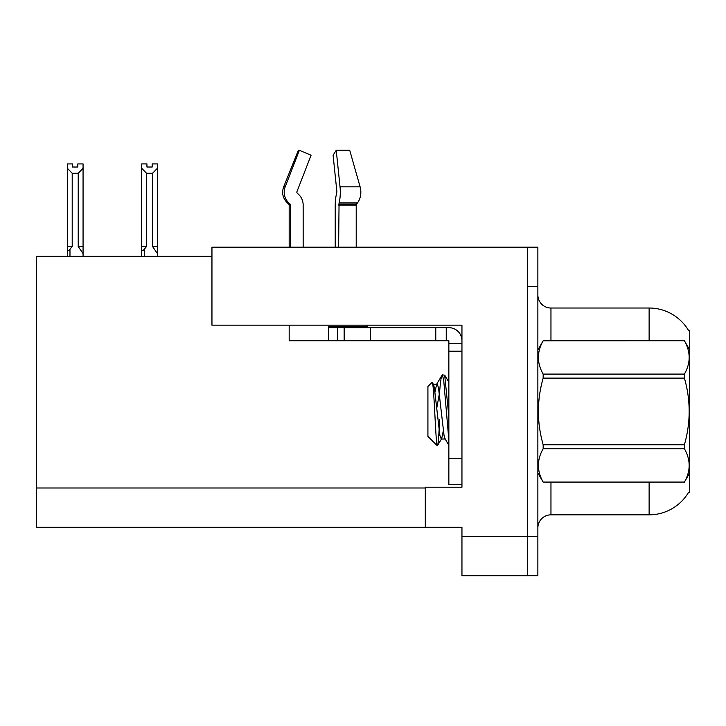 <?xml version="1.0" encoding="UTF-8"?>
<svg xmlns="http://www.w3.org/2000/svg" width="726" height="726" viewBox="0 0 726 726"><rect width="100%" height="100%" fill="white"/><g stroke="black" fill="none" stroke-linecap="round" stroke-linejoin="round"><path stroke-width="1.09" d="M211.956 256.323L36.3 256.323L36.3 527.267L425.3 527.267L425.3 487.21L461.954 487.21L461.954 458.551L448.859 458.551L448.859 484.723L461.954 484.723L461.954 325.175L211.956 325.175L211.956 247.167L527.394 247.167L527.394 575.7L461.954 575.7L461.954 536.432L527.394 536.432L527.394 575.691L537.866 575.691L537.866 536.432L527.394 536.432L527.394 286.434L537.866 286.434L537.866 536.432M425.3 527.267L461.954 527.267L461.954 536.432M688.411 330.276L689.7 330.276L689.7 492.582L688.647 492.192A45.811 45.811 0 0 1 649.126 514.834L550.961 514.834A13.086 13.086 0 0 0 537.866 527.92M649.126 340.748L649.126 308.024A45.811 45.811 0 0 1 688.511 330.439A45.811 45.811 0 0 0 649.126 308.024L550.961 308.024A13.086 13.086 0 0 1 537.866 294.938A13.086 13.086 0 0 0 550.961 308.024L550.961 340.748M527.394 247.167L537.866 247.167L537.866 286.434M146.942 163.922L146.942 167.025L152.17 167.025L146.942 167.025M157.406 256.323L157.406 253.601L152.56 246.504L152.56 173.26L146.552 173.26L146.552 246.504L144.32 249.2C142.677 251.223 141.806 251.096 141.706 248.809L141.706 256.323M157.406 163.922L157.406 168.269L152.56 173.26M152.56 246.504L157.406 246.504L157.406 253.601L157.406 168.269M146.552 246.504L141.706 246.504L141.706 248.809L141.706 163.913L146.942 163.913M146.552 173.26L141.706 168.269M152.17 167.025L152.17 163.913L157.406 163.913M77.827 163.922L83.063 163.922L83.063 168.269L78.217 173.26L72.201 173.26L72.201 246.504L67.355 246.504L67.355 256.323M77.827 167.025L72.591 167.025L77.827 167.025L77.827 163.913M72.201 173.26L67.355 168.269L67.355 163.922L72.591 163.922L72.591 167.025M72.201 246.504L69.977 249.2C68.326 251.223 67.454 251.096 67.355 248.809L67.355 246.504L67.355 248.809M67.355 168.269L67.355 246.504M83.063 168.269L83.063 246.504L78.217 246.504L78.217 173.26M83.063 246.504L83.063 253.601L78.217 246.504M83.063 253.601L83.063 256.323M297.261 193.161A1.307 1.261 -90 0 1 296.925 191.7A1.307 1.261 -90 0 0 297.261 193.161L298.54 194.35A14.402 13.903 90 0 1 303.159 205.068L303.159 247.167M336.238 150.309L333.089 155.183L336.891 191.7L336.456 194.35A14.402 3.73 -90 0 0 335.221 205.068L335.221 247.167M356.212 247.167L356.212 205.068A1.307 0.926 -90 0 1 356.52 204.097L357.455 202.908A14.402 10.182 90 0 0 360.105 186.827L349.732 150.3L360.105 186.827L349.732 150.3L336.238 150.3L340.031 186.827A14.402 3.73 -90 0 1 339.06 202.908L338.606 247.167M289.175 247.167L289.175 205.068L290.518 205.068A1.307 1.261 -90 0 0 290.101 204.097L288.739 204.097L287.423 202.908L288.821 202.908L290.101 204.097A1.307 1.261 -90 0 1 290.518 205.068L290.518 247.167M296.925 191.7L311.1 155.183L299.366 150.3L298.341 150.3L283.675 186.827C281.552 192.971 282.804 198.334 287.423 202.908C282.804 198.334 281.552 192.971 283.675 186.827L285.2 186.827A14.402 13.903 90 0 0 288.821 202.908M367.111 325.175L367.111 326.355L328.442 326.355L328.442 327.662L344.151 327.662L344.151 340.748L289.175 340.748L289.175 325.175M299.366 150.3L285.2 186.827M344.151 327.662L448.859 327.662A13.086 13.086 0 0 1 461.954 340.757M344.151 340.748L448.859 340.748L448.859 343.371L461.954 343.371M448.859 484.723L461.954 484.723M446.245 340.748L446.245 327.662M461.954 351.221L448.859 351.221L448.859 343.371M448.859 458.551L448.859 351.221M435.772 340.748L435.772 327.662M689.7 349.914L684.409 340.748L543.157 340.784L684.409 340.748C690.744 351.938 690.744 363.045 684.409 374.099L684.409 378.11L543.157 378.11C536.823 400.271 536.823 422.478 543.157 444.748L543.157 448.759C536.823 459.812 536.823 470.92 543.157 482.073L684.409 482.073C690.744 471.011 690.744 459.903 684.409 448.759L543.157 448.759M543.157 444.748L684.409 444.748C690.753 422.478 690.753 400.271 684.409 378.11M684.409 444.748L684.409 448.759M689.7 472.944L684.409 482.109M537.866 472.944L543.157 482.109M537.866 349.914L543.157 340.784C536.823 351.847 536.823 362.955 543.157 374.099L543.157 378.11M448.859 440.21L443.668 379.762L442.288 374.861L444.684 375.17L448.859 416.425M439.575 392.312C440.482 381.068 441.39 375.251 442.288 374.861L436.625 384.254L435.01 392.113M445.401 439.003L441.245 439.003L439.865 435.31L434.32 387.548L433.404 384.254L432.07 382.348L427.923 386.495L427.923 436.362L437.333 445.782L441.717 438.604L443.323 430.745M432.07 382.348C433.985 379.371 435.709 446.907 437.333 445.782C438.105 445.383 438.858 436.698 439.593 419.728M439.375 393.664L436.78 408.003M543.157 482.073L684.409 482.073M543.157 374.099L684.409 374.099M433.404 384.254L436.625 384.254M448.859 445.328L444.938 438.604L444.022 435.31L438.477 387.548L437.088 383.854M36.3 487.999L425.3 487.999M550.961 482.109L550.961 514.834M649.126 514.834L649.126 482.109M538.129 349.469A13.086 2.269 0 0 1 537.866 349.015M144.32 249.2L144.32 256.323M69.977 249.2L69.977 256.323M328.442 340.748L328.442 327.662M356.212 205.068L338.606 205.068M360.105 186.827L340.031 186.827M357.455 202.908L339.06 202.908M356.52 204.097L338.724 204.097M370.333 340.748L370.333 327.662M337.608 340.748L337.608 327.662M288.739 204.097L289.175 205.068M448.859 382.257L444.711 375.151"/></g></svg>
